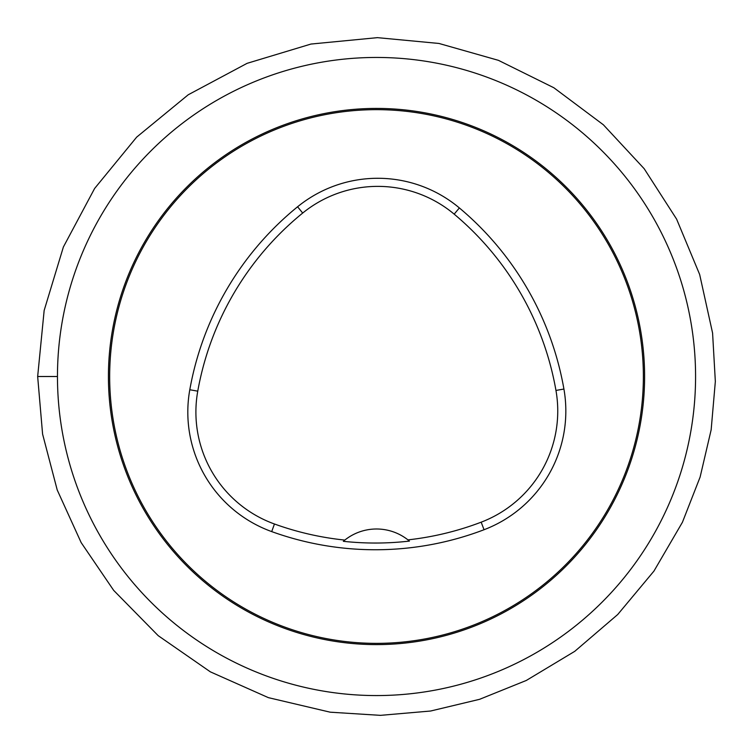 <?xml version="1.0" encoding="UTF-8"?>
<svg xmlns="http://www.w3.org/2000/svg" width="753" height="753" viewBox="0 0 753 753"><rect width="100%" height="100%" fill="white"/><g stroke="black" fill="none" stroke-linecap="round" stroke-linejoin="round"><path stroke-width="1.13" d="M376.519 695.565A319.056 319.056 0 0 0 695.574 376.509A319.056 319.056 0 0 0 376.519 57.454A319.056 319.056 0 0 0 57.463 376.509A319.056 319.056 0 0 0 376.519 695.565A319.056 319.056 0 0 0 695.574 376.509A319.056 319.056 0 0 0 376.519 57.454A319.056 319.056 0 0 0 57.463 376.509A319.056 319.056 0 0 0 376.519 695.565M376.519 109.656A266.854 266.854 0 0 1 643.373 376.509A266.854 266.854 0 0 1 376.519 643.363A266.854 266.854 0 0 1 109.665 376.509A266.854 266.854 0 0 1 376.519 109.656M189.794 389.743A304.974 304.974 0 0 1 297.586 206.774A127.069 127.069 0 0 1 459.368 207.941A304.974 304.974 0 0 1 563.922 389.047A127.069 127.069 0 0 1 484.047 529.726A304.974 304.974 0 0 1 271.701 531.599A127.069 127.069 0 0 1 189.794 389.743L197.757 391.165A296.889 296.889 0 0 1 302.697 213.052A118.983 118.983 0 0 1 454.172 214.144A296.889 296.889 0 0 1 555.959 390.44A118.983 118.983 0 0 1 481.167 522.177A296.889 296.889 0 0 1 407.938 539.873L409.425 541.087A298.263 298.263 0 0 1 343.34 541.313L344.818 540.089A296.889 296.889 0 0 1 274.45 523.994A118.983 118.983 0 0 1 197.757 391.165M343.34 541.313A50.828 50.828 0 0 1 407.938 539.873M376.519 108.423A268.087 268.087 0 0 0 144.341 510.553A268.087 268.087 0 0 0 608.688 510.553A268.087 268.087 0 0 0 376.519 108.423M302.697 213.052L297.586 206.774M454.172 214.144L459.368 207.941M555.959 390.44L563.922 389.047M481.167 522.177L484.047 529.726M274.45 523.994L271.701 531.599M37.659 376.509L44.154 310.481L63.384 246.993L94.624 188.466L136.66 137.14L188.231 94.774L247.097 63.337L310.98 44.05L377.413 37.65L438.971 43.458L498.448 60.344L553.869 87.762L603.379 124.791L644.192 168.719L676.618 219.142L699.659 274.497L712.583 333.042L715.341 381.489L711.152 429.822L700.111 477.073L682.434 522.253L653.933 571.103L617.714 614.523L574.765 651.326L526.3 680.467L479.595 699.311L430.612 711.02L380.444 715.35L330.181 712.187L268.379 697.645L210.369 671.845L158.196 635.664L113.684 590.39L81.164 542.612L57.228 490.005L42.592 434.095L37.659 376.509L57.463 376.509"/></g></svg>
